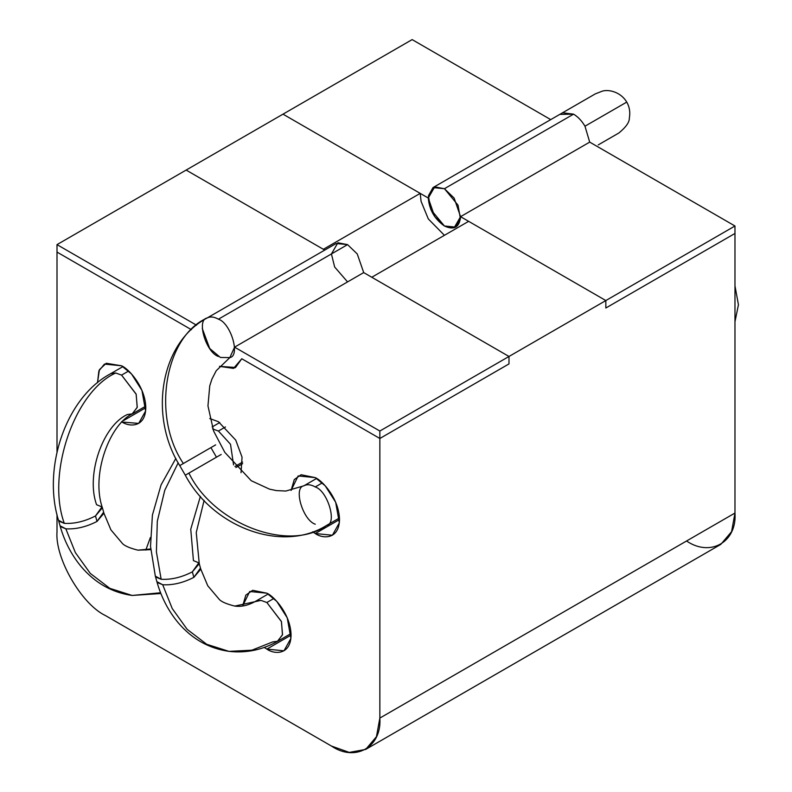 <?xml version="1.0" encoding="UTF-8"?>
<svg xmlns="http://www.w3.org/2000/svg" width="792" height="792" viewBox="0 0 792 792"><rect width="100%" height="100%" fill="white"/><g stroke="black" fill="none" stroke-linecap="round" stroke-linejoin="round"><path stroke-width="1.19" d="M266.855 593.188L249.727 591.495L242.659 605.989L245.837 595.129L252.658 590.307L266.855 593.188C273.933 596.158 290.733 614.245 291.07 635.125C290.733 655.637 273.933 654.321 266.855 649.113L291.07 635.135L266.855 649.113L264.231 647.43L266.855 649.113L283.972 650.806L290.892 638.411L287.239 617.839L276.794 601.395L266.855 593.188M150.361 537.54L145.807 550.074L150.361 537.54M315.275 477.625L298.158 475.933L291.09 490.436L294.268 479.566L301.079 474.735L315.275 477.625C322.364 480.586 339.164 498.683 339.491 519.562C339.164 540.065 322.364 538.758 315.275 533.541L339.491 519.562L315.275 533.541L312.612 531.828L315.275 533.541L332.402 535.243L339.313 522.839L335.669 502.267L325.225 485.833L315.275 477.625M122.136 422.027L138.699 423.403L145.609 411.008L141.956 390.436L131.512 373.992L121.572 365.785L104.455 364.092L98.891 370.864L97.495 382.774L99.416 369.686L106.237 363.261L121.572 365.785C128.66 368.755 145.461 386.842 145.787 407.732C145.461 428.234 128.66 426.918 121.572 421.71M123.76 420.443L145.787 407.732L123.76 420.443M218.424 421.71L209.761 418.552L218.424 421.71L235.749 440.124L242.045 457.162L241.035 472.725L242.045 457.162L235.749 440.124L218.424 421.71M235.887 467.547L242.639 463.647L235.887 467.547M365.666 749.43L720.799 544.391L731.58 531.66L734.976 513.038L379.853 718.077L376.447 736.699L365.666 749.43L349.252 752.4L331.422 746.034L105.435 615.562C81.467 604.227 54.836 558.103 57.004 531.679L57.004 514.523L57.004 531.679C54.836 558.103 81.467 604.227 105.435 615.562L331.422 746.034C355.38 762.369 382.011 746.995 379.853 718.077L379.853 438.481L508.989 363.924L508.989 356.469L371.775 277.25L468.636 221.334L605.84 300.554L605.84 308.009L734.976 233.452L605.84 308.009L605.84 300.554L508.989 356.469L605.84 300.554L468.636 221.334L371.775 277.25L508.989 356.469L508.989 363.924L379.853 438.481L379.853 718.077L734.976 513.038L734.976 233.452L734.976 513.038C737.144 541.956 710.513 557.33 686.555 541.005M420.205 193.377L282.992 114.157L186.14 170.072L323.354 249.292L420.205 193.377L323.354 249.292L186.14 170.072L282.992 114.157L420.205 193.377L421.077 201.336L420.205 193.377M57.004 451.846L57.004 252.084L57.004 451.846M219.453 366.35L235.551 367.488L241.768 358.756L234.848 367.854L219.453 366.35L233.531 368.399L241.768 358.756L379.853 438.481L241.768 358.756L379.853 438.481L379.853 431.026L234.571 347.153L379.853 431.026L379.853 438.481L241.768 358.756L235.551 367.488L219.453 366.35M191.397 329.68L57.004 252.084L191.397 329.68L57.004 252.084L57.004 244.629L186.14 170.072L324.74 250.094L186.14 170.072L57.004 244.629L57.004 252.084L191.397 329.68M103.94 513.246L97.03 521.423C86.338 526.918 75.943 529.393 65.845 528.828L75.369 552.608L90.288 573.408L109.841 588.357L132.125 595.455L109.841 588.357L90.288 573.408L75.369 552.608L65.845 528.828C75.943 529.393 86.338 526.918 97.03 521.423L95.486 515.948C84.794 521.443 74.398 523.918 64.3 523.354L58.945 521.146L58.469 520.225L64.3 523.354C74.398 523.918 84.794 521.443 95.486 515.948L102.396 507.771M150.718 549.658L137.897 550.163L150.718 549.658M60.489 526.621L65.845 528.828L60.034 525.769M132.115 413.949L137.194 407.474L136.184 394.277L121.572 375.111L115.711 372.992C74.468 391.416 46.193 474.101 64.3 523.354C46.193 474.101 74.468 391.416 115.711 372.992L121.572 375.111L136.115 394.04L137.254 407.217L132.333 413.86L127.433 414.503C102.683 425.552 85.724 475.16 96.584 504.712L101.95 506.92L95.486 515.948L97.03 521.423L103.495 512.394M584.971 126.205C581.793 120.81 577.982 116.8 573.557 114.157L444.421 188.714L458.014 205.148L460.439 218.859L455.836 227.126L444.421 225.997L454.103 227.858L460.558 216.671L454.103 198.03L444.421 188.714L434.729 186.853L428.274 198.03L434.729 216.671L444.421 225.997L430.828 209.563L428.393 195.852L433.006 187.585L444.421 188.714L573.557 114.157C577.982 116.8 581.793 120.81 584.971 126.205L608.612 112.563L584.971 126.205L589.703 142.115L584.971 126.205M575.517 105.306L562.241 112.969M603.761 141.719L598.217 144.916M562.607 112.781L573.557 114.157L560.429 114.375M433.006 187.585L595.317 93.872L602.237 91.169C608.464 89.189 620.572 91.724 626.749 102.089L608.612 112.563M128.601 371.052L121.572 375.111L128.601 371.052M225.453 426.967L218.424 431.026L230.512 444.282L233.561 464.874L230.512 444.282L218.424 431.026L212.563 428.918L218.424 431.026L225.453 426.967M200.792 569.161L193.882 577.338C183.19 582.843 172.795 585.308 162.697 584.743L172.22 608.523L187.14 629.323L206.692 644.272L228.977 651.37L206.692 644.272L187.14 629.323L172.22 608.523L162.697 584.743C172.795 585.308 183.19 582.843 193.882 577.338L192.337 571.864C181.645 577.368 171.25 579.833 161.152 579.269L155.796 577.061L155.331 576.14L161.152 579.269C171.25 579.833 181.645 577.368 192.337 571.864L199.247 563.686M277.398 641.352L282.467 634.877L281.467 621.671L266.855 602.514L260.994 600.395L234.749 606.078L260.994 600.395L266.855 602.514L281.388 621.443L282.536 634.62L277.606 641.263L272.715 641.906L251.886 650.192L228.977 651.37C246.411 653.331 262.845 649.846 278.269 640.916L291.03 633.551M157.341 582.536L162.697 584.743L156.895 581.684M178.18 462.815L164.746 490.337L157.311 521.235L156.4 551.915L161.152 579.269L156.4 551.915L157.311 521.235L164.746 490.337L178.18 462.815M273.883 598.455L266.855 602.514L273.883 598.455M331.422 253.955L334.65 267.003L347.569 281.912L334.65 267.003L331.422 253.955L337.877 242.768L347.569 244.629L357.251 253.955L363.706 272.587L357.251 253.955L347.569 244.629L218.424 319.186C230.848 323.126 240.6 355.954 229.838 357.598C240.6 355.954 230.848 323.126 218.424 319.186C213.998 316.711 210.197 316.335 207.009 318.057C164.528 336.699 151.529 416.681 183.368 463.508L179.913 465.508M216.464 457.192L188.912 473.101C213.543 524.096 289.318 552.826 326.69 525.353C337.451 523.71 327.7 490.882 315.275 486.941C310.85 484.466 307.048 484.09 303.871 485.813C307.048 484.09 310.85 484.466 315.275 486.941C327.7 490.882 337.451 523.71 326.69 525.353C289.318 552.826 213.543 524.096 188.912 473.101L216.464 457.192L210.929 447.599L183.368 463.508L215.662 444.866L210.929 447.599L216.464 457.192L221.196 454.459L216.464 457.192M188.1 460.776L183.368 463.508C151.529 416.681 164.528 336.699 207.009 318.057C160.152 342.827 148.639 415.85 179.744 465.607L185.288 475.2L188.912 473.101L185.288 475.2C212.82 527.007 281.813 553.558 326.69 525.353L339.451 517.988M322.304 482.882L315.275 486.941L322.304 482.882M315.275 524.225C302.861 520.285 293.109 487.456 303.871 485.813C293.109 487.456 302.861 520.285 315.275 524.225M207.009 318.057L336.154 243.5L347.569 244.629L218.424 319.186C213.998 316.711 210.197 316.335 207.009 318.057C196.248 319.701 206.009 352.529 218.424 356.469M179.744 465.607L183.368 463.508M256.093 601.039L260.994 600.395L256.301 600.95M200.396 496.337L190.753 529.195L193.436 560.627L198.802 562.835L192.337 571.864L193.882 577.338L200.346 568.309M110.821 373.636L115.711 372.992L111.029 373.547M160.598 592.763L132.125 595.455L160.895 593.515M196.555 325.205L57.004 244.629L196.555 325.205M363.706 272.587L508.989 356.469L508.989 363.924L379.853 438.481L508.989 363.924L508.989 356.469L379.853 431.026L508.989 356.469L363.706 272.587L234.571 347.153L363.706 272.587M202.287 328.512L209.722 348.5L220.374 357.459L229.838 357.598L234.571 347.153M444.421 225.997L455.836 227.126L460.558 216.671L589.703 142.115L734.976 225.997L734.976 233.452L605.84 308.009L605.84 300.554L460.558 216.671C459.538 227.324 454.153 230.432 444.421 225.997C434.679 219.186 429.304 209.87 428.274 198.03L282.992 114.157L412.137 39.6L550.727 119.612L412.137 39.6L282.992 114.157L428.274 198.03C429.304 209.87 434.679 219.186 444.421 225.997M421.077 201.336L428.323 218.948L444.421 235.313L428.323 218.948L421.077 201.336M734.976 225.997L589.703 142.115L460.558 216.671L605.84 300.554L734.976 225.997L605.84 300.554L605.84 308.009L734.976 233.452L734.976 225.997M150.668 548.955L137.897 550.163C129.452 548.044 124.205 545.718 122.176 543.203L110.92 529.868L103.96 513.305L102.416 507.83C90.803 474.675 109.801 423.69 132.987 413.523L145.748 406.147M122.918 366.607L110.157 373.982C65.785 397.822 42.253 468.013 58.479 520.235L60.024 525.71C64.36 541.243 71.478 554.954 81.358 566.844C95.208 583.061 112.127 592.594 132.125 595.455M242.6 462.073L234.947 466.488M268.201 594.01L255.44 601.375C248.193 605.425 241.293 606.999 234.749 606.078C226.304 603.959 221.067 601.633 219.028 599.118L207.771 585.783L200.812 569.22L199.267 563.746L196.248 532.521L204.098 500.395M175.864 458.39L161.053 484.932L152.41 515.087L150.52 546.341L155.331 576.15L156.875 581.625C161.212 597.168 168.33 610.879 178.21 622.769C192.06 638.976 208.979 648.509 228.977 651.37M316.632 478.447L303.871 485.813L285.853 491.04L276.398 490.594L269.508 489.139L251.252 480.724L224.819 452.371L213.612 431.026L207.959 405.9L209.741 385.862L211.91 379.15L216.226 370.725L229.838 357.598M734.976 285.863L738.431 304.732L734.976 321.74M219.77 422.532L212.117 426.947M626.749 102.089C629.531 106.9 630.392 112.246 629.333 118.127C629.482 122.156 626.017 127.096 618.938 132.947L603.88 141.649M598.346 144.847L618.374 133.284"/></g></svg>
